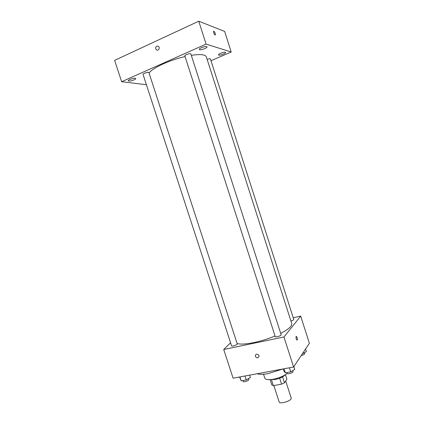 <?xml version="1.0" encoding="UTF-8"?>
<svg xmlns="http://www.w3.org/2000/svg" width="424" height="424" viewBox="0 0 424 424"><rect width="100%" height="100%" fill="white"/><g stroke="black" fill="none" stroke-linecap="round" stroke-linejoin="round"><path stroke-width="0.64" d="M273.846 385.522L279.119 401.83C279.702 404.724 292.385 400.627 291.166 397.94L285.691 380.969M285.453 374.684L286.889 379.151L284.493 382.782L281.578 384.181L273.358 385.607L271.842 384.992L270.109 379.628M271.466 379.761L273.358 385.607M279.66 378.235L281.578 384.181M285.103 374.901C283.099 376.984 279.755 378.531 275.059 379.533L270.56 379.602M282.591 376.867L284.493 382.782M287.138 373.47C283.656 376.141 279.003 378.07 273.178 379.257C268.307 380.031 265.509 379.65 264.777 378.118L263.521 374.244M282.829 369.002L268.159 373.634C263.198 374.509 259.499 374.551 257.071 373.761M293.233 317.756L300.69 316.113L309.366 343.276L293.599 367.009L233.105 378.187L223.724 349.498L230.582 342.799M300.69 316.113L283.947 336.979L293.599 367.009M283.947 336.979L223.724 349.498M255.492 356.319C255.232 355.132 255.661 354.395 256.764 354.12C259.382 355.042 259.711 356.277 257.755 357.824C256.69 357.872 255.932 357.374 255.492 356.319C255.237 355.132 255.661 354.395 256.764 354.12C259.382 355.042 259.711 356.277 257.755 357.819C256.69 357.872 255.932 357.374 255.492 356.319M237.085 343.424C242.316 345.608 260.792 342.089 275.049 335.978M280.704 333.381C288.606 329.257 292.284 325.976 291.733 323.533L206.324 56.853C205.338 54.516 200.329 54.007 191.309 55.327M290.938 321.037C292.751 320.47 293.7 319.945 293.774 319.458L210.426 58.989C210.076 58.634 208.979 58.766 207.135 59.381M275.256 336.619C275.414 337.621 281.605 335.66 281.149 334.753L190.864 53.933C190.699 52.91 184.382 54.993 184.848 55.915L275.256 336.619M231.568 345.825C231.716 346.768 237.679 344.754 237.244 343.912L148.904 72.584C148.76 71.63 142.602 73.532 143.042 74.391L231.568 345.825M296.249 336.365C297.176 337.138 297.51 338.357 297.245 340.027L297.24 340.037C296.259 339.704 295.878 338.522 296.084 336.492C297.065 336.789 297.452 337.965 297.251 340.027L297.086 340.149M149.062 73.076C152.089 68.174 169.552 60.044 185.055 56.562M210.977 60.712L231.197 51.998L206.08 44.096L121.64 81.705L146.418 84.742M199.646 49.703C201.225 50.281 207.532 47.833 207.013 46.836C206.806 45.511 198.686 48.246 199.291 49.438L199.646 49.703M128.854 81.079C130.687 81.397 136.136 79.399 135.68 78.573C135.505 77.391 127.741 79.733 128.292 80.804L128.854 81.079M218.726 55.136C220.088 55.639 226.056 53.334 225.589 52.475C225.425 51.336 217.92 53.917 218.45 54.929L218.726 55.136M231.197 51.998L224.651 31.418L198.75 21.2L206.08 44.096M215.069 34.991C214.035 33.994 213.532 32.77 213.558 31.318C214.592 31.561 215.191 32.743 215.366 34.863L215.069 34.991M198.75 21.2L114.634 60.367L121.64 81.705M156.806 46.142L158.438 46.333C160.378 47.7 158.29 51.352 156.44 49.831C155.301 48.463 155.423 47.234 156.806 46.142L158.438 46.333C160.378 47.7 158.29 51.352 156.445 49.831C155.301 48.463 155.423 47.234 156.806 46.142M213.675 31.191C214.74 31.864 215.302 33.088 215.36 34.863L215.249 34.991M305.561 349.005L306.377 351.554L302.365 353.812M302.63 353.415L302.736 353.743M301.22 355.54C303.393 355.015 304.559 354.385 304.713 353.643L304.421 352.731M249.603 375.139L250.372 377.498L246.243 379.931L241.192 380.847L239.581 376.994M244.961 375.998L246.243 379.931M239.915 376.931L241.192 380.847M242.888 380.54L243.175 381.415C243.397 382.586 249.333 380.556 248.824 379.48L248.533 378.579M293.848 366.633L294.728 369.378L290.731 371.848L285.341 372.823L284.032 371.339L283.253 368.922M289.422 367.783L290.731 371.848M284.038 368.774L285.341 372.823M286.831 372.553L287.096 373.39C287.334 374.636 293.509 372.691 292.973 371.535L292.687 370.64"/></g></svg>
